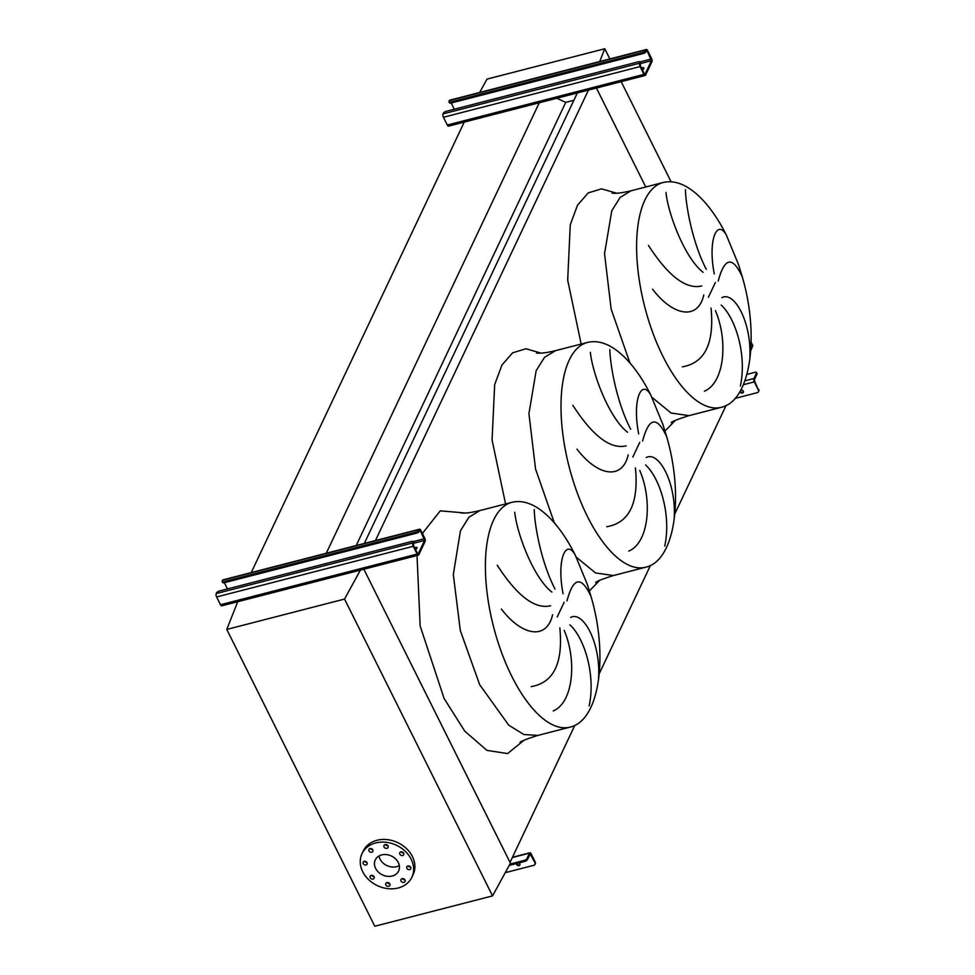 <?xml version="1.0" encoding="UTF-8"?>
<svg xmlns="http://www.w3.org/2000/svg" width="975" height="975" viewBox="0 0 975 975"><rect width="100%" height="100%" fill="white"/><g stroke="black" fill="none" stroke-linecap="round" stroke-linejoin="round"><path stroke-width="1.46" d="M534.239 509.523C534.495 524.404 540.845 561.722 555.031 589.071M551.899 592.081C534.081 578.48 517.164 534.897 514.739 512.253M497.25 565.232C517.116 595.981 534.897 609.485 550.607 605.743M552.593 614.737C546.743 640.453 521.905 635.993 501.382 609.034M563.075 593.763C556.481 559.991 565.768 538.846 574.848 554.361M609.838 349.623C610.106 364.504 616.456 401.822 630.642 429.171M627.51 432.181C609.68 418.58 592.763 374.997 590.35 352.353M572.861 405.332C592.715 436.081 610.508 449.585 626.206 445.843M628.205 454.837C622.355 480.553 597.517 476.092 576.993 449.134M638.674 433.863C632.092 400.103 641.367 378.946 650.447 394.473M685.449 189.723C685.717 204.604 692.067 241.922 706.253 269.271M703.109 272.281C685.291 258.68 668.375 215.097 665.962 192.453M648.46 245.432C668.326 276.181 686.108 289.685 701.817 285.943M703.804 294.938C697.966 320.653 673.128 316.192 652.592 289.234M714.285 273.963C707.692 240.203 716.978 219.046 726.058 234.573M718.209 281.092C724.535 257.315 732.542 255.852 742.231 276.681L738.55 264.676L726.473 235.328C718.758 219.826 710.032 207.212 700.318 197.486C687.387 184.811 675.029 179.814 663.244 182.483A116.098 48.921 75.5 0 0 663.049 356.606A116.098 48.921 75.5 0 0 721.195 407.343L689.045 415.63L671.117 413.034L651.848 397.227M740.342 386.149C747.082 355.412 735.686 318.277 721.183 305.065M721.878 297.655C734.212 290.757 751.762 322.579 749.836 357.386M682.39 366.832C704.888 362.919 714.431 343.334 711.043 308.063M715.406 310.611C728.191 340.482 724.657 382.614 704.438 391.17M642.61 440.992C648.936 417.215 656.943 415.752 666.62 436.581L662.939 424.576L650.873 395.228C643.147 379.726 634.432 367.112 624.719 357.386C611.776 344.711 599.418 339.714 587.633 342.383A116.098 48.921 75.5 0 0 587.438 516.506A116.098 48.921 75.5 0 0 645.584 567.243L613.433 575.53L595.506 572.934L576.249 557.127M664.743 546.049C671.47 515.312 660.075 478.177 645.572 464.965M646.279 457.555C658.612 450.657 676.162 482.479 674.237 517.286M606.791 526.732C629.277 522.819 638.832 503.234 635.432 467.963M639.795 470.511C652.592 500.382 649.057 542.514 628.826 551.07M566.999 600.893C573.324 577.115 581.332 575.64 591.021 596.481L587.34 584.476L575.262 555.128C567.535 539.614 558.821 527.012 549.108 517.286C536.177 504.611 523.819 499.614 512.033 502.283A116.098 48.921 75.5 0 0 511.838 676.406A116.098 48.921 75.5 0 0 569.973 727.143L537.834 735.43L523.843 734.504L508.743 725.181L479.676 684.694L460.322 630.581L453.314 574.543L460.444 530.827L468.865 517.286L479.871 510.571C466.318 513.764 463.649 512.984 460.919 512.996M589.132 705.949C595.859 675.212 584.464 638.077 569.961 624.865M570.668 617.455C583.001 610.557 600.551 642.367 598.626 677.186M531.18 686.632C553.666 682.719 563.221 663.134 559.833 627.863M564.196 630.411C576.981 660.282 573.446 702.414 553.227 710.97M539.979 101.29L326.272 553.239M464.917 120.632L251.221 572.593M573.873 100.279L565.744 102.363L356.204 545.525M565.744 102.363L556.786 98.256M577.334 92.954L364.321 543.441M588.449 90.09L375.436 540.577M574.836 725.315L510.035 862.388L363.858 569.217L510.437 863.204L492.546 895.891L374.766 926.25L226.773 629.423L238.29 600.283M726.058 405.515L674.907 513.679M650.447 565.415L599.308 673.579M645.755 186.993L596.42 88.042L645.755 186.993M385.125 844.642A2.255 1.828 -154.7 0 0 386.965 848.335A2.255 1.828 -154.7 0 0 385.125 844.642M387.879 845.727A2.255 1.828 25.3 0 1 385.466 844.582M369.952 848.555A2.255 1.828 -154.7 0 0 371.792 852.235A2.255 1.828 -154.7 0 0 369.952 848.555M372.706 849.639A2.255 1.828 25.3 0 1 370.305 848.494M364.199 861.291A2.255 1.828 -154.7 0 0 366.039 864.971A2.255 1.828 -154.7 0 0 364.199 861.291M366.953 862.375A2.255 1.828 25.3 0 1 364.54 861.23M371.231 875.392A2.255 1.828 -154.7 0 0 373.072 879.072A2.255 1.828 -154.7 0 0 371.231 875.392M373.986 876.464A2.255 1.828 25.3 0 1 371.572 875.331M386.929 882.594A2.255 1.828 -154.7 0 0 388.769 886.287A2.255 1.828 -154.7 0 0 386.929 882.594M389.683 883.679A2.255 1.828 25.3 0 1 387.27 882.533M402.102 878.682A2.255 1.828 -154.7 0 0 403.93 882.375A2.255 1.828 -154.7 0 0 402.102 878.682M404.844 879.767A2.255 1.828 25.3 0 1 402.443 878.633M407.855 865.958A2.255 1.828 -154.7 0 0 409.695 869.639A2.255 1.828 -154.7 0 0 407.855 865.958M410.609 867.031A2.255 1.828 25.3 0 1 408.196 865.898M400.822 851.858A2.255 1.828 -154.7 0 0 402.663 855.538A2.255 1.828 -154.7 0 0 400.822 851.858M403.577 852.93A2.255 1.828 25.3 0 1 401.164 851.797M411.17 859.219A27.58 22.315 25.3 0 1 411.877 877.256A27.58 22.315 25.3 0 1 387.855 888.639A27.58 22.315 25.3 0 1 362.724 871.711A27.58 22.315 25.3 0 1 362.005 853.673A27.58 22.315 25.3 0 1 386.027 842.29A27.58 22.315 25.3 0 1 411.17 859.219M362.005 853.673L363.273 851.004A27.58 22.315 25.3 0 1 387.294 839.621A27.58 22.315 25.3 0 1 412.425 856.562A27.58 22.315 25.3 0 1 413.144 874.587L411.877 877.256M378.995 856.001A12.919 10.445 -154.7 0 0 380.018 859.06A12.919 10.445 -154.7 0 0 399.299 865.605M375.607 868.384A12.919 10.445 25.3 0 1 375.265 859.938A12.919 10.445 25.3 0 1 386.514 854.612A12.919 10.445 25.3 0 1 398.288 862.546A12.919 10.445 25.3 0 1 398.617 870.98A12.919 10.445 25.3 0 1 387.38 876.318A12.919 10.445 25.3 0 1 375.607 868.384M492.546 895.891L344.553 599.064L226.773 629.423M385.905 845.069A13.54 10.957 25.3 0 1 386.868 844.862M402.748 852.162A13.54 10.957 25.3 0 1 403.175 852.93M361.225 568.596L344.553 599.064M479.676 92.467L486.988 79.109L604.768 48.75L599.722 61.535M750.774 350.61L752.761 345.577L751.14 342.335M671.08 181.752L621.173 81.656M609.838 58.927L604.768 48.75M415.143 548.779A2.511 1.024 153.5 0 1 415.959 548.486A2.511 1.024 153.5 0 1 416.947 548.377M415.545 549.571A2.511 1.024 -26.5 0 0 417.068 547.682A2.511 1.024 -26.5 0 0 415.447 547.462A2.511 1.024 -26.5 0 0 414.631 547.755M413.181 542.246A2.511 1.024 -26.5 0 0 413.229 541.686L413.729 542.709A2.511 1.024 153.5 0 1 413.692 543.27L413.181 542.246L412.864 542.904A2.511 1.06 75.5 0 0 413.254 546.293L417.142 554.068A2.511 1.06 75.5 0 0 418.397 555.165A2.511 1.06 75.5 0 0 418.787 554.787L425.088 541.454A2.511 1.06 75.5 0 0 424.698 538.078L420.822 530.303A2.511 1.06 75.5 0 0 419.567 529.206L222.909 579.881A2.511 1.06 75.5 0 0 222.519 580.259L222.202 580.929A2.511 1.024 -26.5 0 0 222.154 581.478A2.511 1.024 -26.5 0 0 223.775 581.697L416.02 532.155A2.511 1.024 -26.5 0 0 418.848 530.254L419.36 531.278L419.872 530.412L420.505 530.961L424.576 540.43L418.275 553.763L417.446 553.398L413.571 545.622L413.692 543.27L424.576 540.43M223.775 581.697L224.287 582.721L416.532 533.179L416.02 532.155M419.567 529.206A2.511 1.06 75.5 0 0 419.165 529.583L418.848 530.254M413.229 541.686A2.511 1.024 -26.5 0 0 411.608 541.478L219.363 591.021A2.511 1.024 -26.5 0 0 216.535 592.922L216.218 593.592A2.511 1.06 75.5 0 0 216.608 596.968L220.484 604.744A2.511 1.06 75.5 0 0 221.739 605.841L418.397 555.165M224.372 582.697L227.48 588.924M224.287 582.721A2.511 1.024 153.5 0 1 222.666 582.502L222.154 581.478M420.505 530.961L419.372 531.253A2.511 1.024 153.5 0 1 416.532 533.179M516.908 863.448A1.755 1.426 -154.7 0 0 519.98 864.618M518.895 862.936A1.755 1.426 25.3 0 1 519.005 865.654A1.755 1.426 25.3 0 1 516.677 863.509M535.238 862.046L531.156 853.856A2.511 1.06 75.5 0 0 529.9 852.759A2.511 1.06 75.5 0 0 529.51 853.137L526.951 858.536L527.463 859.56L530.217 853.978L534.922 862.704L535.238 862.046A2.511 2.023 25.3 0 1 535.104 863.996M505.257 872.662L533.739 865.325A2.511 2.023 -154.7 0 0 534.922 862.704M509.949 864.094L524.123 860.438A2.511 1.024 -26.5 0 0 526.951 858.536M509.218 865.434L524.635 861.461L524.123 860.438M527.463 859.56A2.511 1.024 153.5 0 1 524.635 861.461M641.964 69.079A2.511 1.024 153.5 0 1 642.781 68.786A2.511 1.024 153.5 0 1 643.756 68.677M642.367 69.883A2.511 1.024 -26.5 0 0 643.89 67.982A2.511 1.024 -26.5 0 0 642.269 67.763A2.511 1.024 -26.5 0 0 641.453 68.055M640.002 62.546A2.511 1.024 -26.5 0 0 640.039 61.998L640.551 63.022A2.511 1.024 153.5 0 1 640.514 63.57L640.002 62.546L639.685 63.217A2.511 1.06 75.5 0 0 640.075 66.593L643.951 74.368A2.511 1.06 75.5 0 0 645.218 75.465A2.511 1.06 75.5 0 0 645.608 75.087L651.909 61.754A2.511 1.06 75.5 0 0 651.519 58.378L647.644 50.603A2.511 1.06 75.5 0 0 646.388 49.506L449.731 100.181A2.511 1.06 75.5 0 0 449.341 100.571L449.024 101.229A2.511 1.024 -26.5 0 0 448.975 101.778A2.511 1.024 -26.5 0 0 450.596 101.997L642.842 52.455A2.511 1.024 -26.5 0 0 645.669 50.554L646.181 51.578L646.693 50.724L647.327 51.261L651.398 60.73L645.097 74.063L644.268 73.698L640.392 65.922L640.514 63.57L651.398 60.73M450.596 101.997L451.108 103.021L643.354 53.479L642.842 52.455M646.388 49.506A2.511 1.06 75.5 0 0 645.986 49.883L645.669 50.554M640.039 61.998A2.511 1.024 -26.5 0 0 638.43 61.778L446.184 111.321A2.511 1.024 -26.5 0 0 443.345 113.222L443.04 113.892A2.511 1.06 75.5 0 0 443.43 117.268L447.306 125.044A2.511 1.06 75.5 0 0 448.561 126.141L645.218 75.465M451.193 102.997L454.301 109.237M451.108 103.021A2.511 1.024 153.5 0 1 449.487 102.802L448.975 101.778M647.327 51.261L646.193 51.553A2.511 1.024 153.5 0 1 643.354 53.479M740.074 391.414A1.755 1.426 -154.7 0 0 743.352 392.34A1.755 1.426 -154.7 0 0 740.695 390.293M743.45 391.987A1.755 1.426 25.3 0 1 740.391 390.841M754.638 381.225L754.443 379.531L756.99 374.132L756.478 373.108L753.931 378.507A2.511 1.06 75.5 0 0 754.321 381.883L758.404 390.073L754.638 381.225M746.935 374.4L754.906 372.34A2.511 1.024 -26.5 0 1 756.527 372.56A2.511 1.024 -26.5 0 1 756.478 373.108M756.527 372.56L757.039 373.583A2.511 1.024 153.5 0 1 756.99 374.132M758.721 389.403A2.511 2.023 25.3 0 1 758.587 391.365M735.089 398.397L757.222 392.693A2.511 2.023 -154.7 0 0 758.404 390.073M523.977 740.281L507.609 753.565L486.952 750.397L464.795 731.189L444.125 698.539L420.152 625.987L417.02 555.518M422.394 533.459L440.249 510.851L465.416 513.008M564.147 602.306L557.212 616.968M587.633 342.383L555.482 350.671L544.562 357.277L536.177 370.61L528.925 413.632L535.543 468.999L554.361 522.905M505.562 503.953L492.082 440.042L494.654 384.698L501.918 365.101L512.582 352.84L525.915 348.745L541.015 353.108M639.758 442.406L632.824 457.068M663.244 182.483L631.093 190.771L620.173 197.389L611.788 210.71L604.537 253.732L611.142 309.099L629.96 363.005M581.161 344.053L567.682 280.142L570.265 224.798L577.517 205.201L588.181 192.94L601.526 188.845L616.627 193.208M715.37 282.506L708.423 297.18M675.2 420.481L665.011 431.048M599.588 580.381L589.4 590.947M222.519 580.259L419.165 529.583M220.484 604.744L417.142 554.068M216.608 596.968L413.254 546.293M216.218 593.592L412.864 542.904M413.181 541.625L424.381 538.748M529.705 854.807L530.839 854.527M512.302 857.573L529.51 853.137M449.341 100.571L645.986 49.883M447.306 125.044L643.951 74.368M443.43 117.268L640.075 66.593M443.04 113.892L639.685 63.217M640.002 61.937L651.203 59.048M743.401 384.698L754.321 381.883M744.912 380.835L753.931 378.507M555.482 350.671C541.929 353.864 539.26 353.084 536.518 353.096M631.093 190.771C617.541 193.964 614.859 193.184 612.129 193.196M721.195 407.343C751.445 400.615 759.428 334.437 742.182 276.498M671.263 422.663C671.787 421.578 677.71 419.238 689.045 415.63M645.584 567.243C675.846 560.515 683.816 494.337 666.571 436.398M595.664 582.562C596.188 581.478 602.111 579.138 613.433 575.53M569.973 727.143C600.234 720.415 608.217 654.237 590.972 596.298M512.033 502.283L479.883 510.571M520.053 742.463C520.577 741.378 526.5 739.038 537.834 735.418M512.46 857.257L529.9 852.759M535.299 863.679L534.995 864.35M758.465 391.718L758.782 391.048"/></g></svg>
